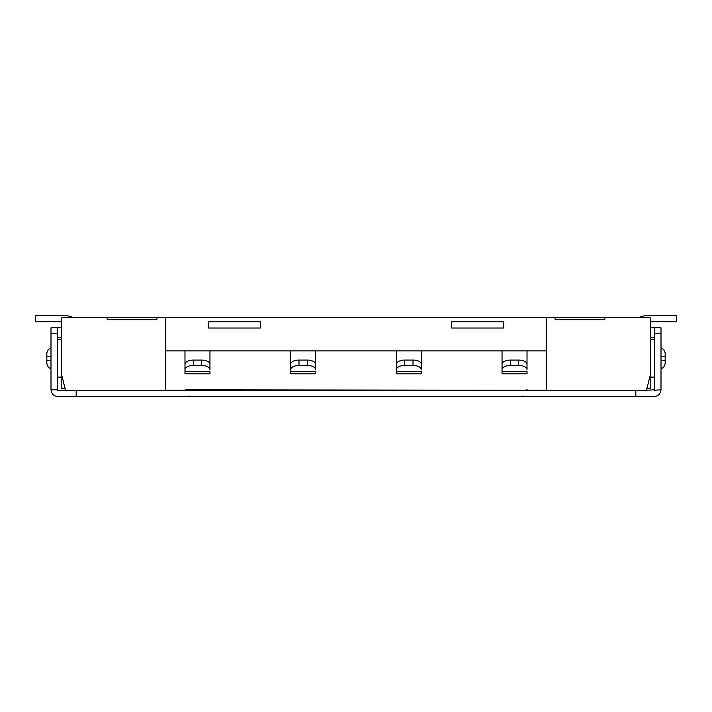 <?xml version="1.0" encoding="UTF-8"?>
<svg xmlns="http://www.w3.org/2000/svg" width="712" height="712" viewBox="0 0 712 712"><rect width="100%" height="100%" fill="white"/><g stroke="black" fill="none" stroke-linecap="round" stroke-linejoin="round"><path stroke-width="1.07" d="M555.102 317.614L555.102 319.697L604.826 319.697L604.826 317.614L546.576 317.614L546.576 390.434L646.443 390.434L650.599 373.791L650.599 388.352L646.959 388.352M604.826 317.614L650.599 317.614L650.599 373.791M451.702 321.78L503.713 321.78L503.713 328.018L503.713 321.78L451.702 321.78L451.702 328.018L503.713 328.018L451.702 328.018L451.702 321.78M208.287 321.78L260.298 321.78L260.298 328.018L260.298 321.78L208.287 321.78L208.287 328.018L260.298 328.018L208.287 328.018L208.287 321.78M546.576 350.9L165.424 350.9M165.424 317.614L156.898 317.614L156.898 319.697L107.174 319.697L107.174 317.614L61.401 317.614L61.401 373.791L65.557 390.434L165.424 390.434L165.424 317.614L546.576 317.614M156.898 317.614L107.174 317.614M61.401 321.78L35.6 321.78L35.6 315.532L64.338 315.532A18.726 18.726 0 0 1 72.918 317.614M65.041 388.352L61.401 388.352L61.401 373.791M650.599 321.78L676.4 321.78L676.4 315.532L647.662 315.532A18.726 18.726 0 0 0 639.082 317.614M209.951 367.543L209.951 369.67A8.322 4.21 180 0 0 201.63 365.47L193.299 365.47A8.322 4.21 180 0 0 184.978 369.67L184.978 371.504L209.951 371.504L209.951 373.791L184.978 373.791L184.978 350.9M315.638 367.543L315.638 369.67A8.322 4.21 180 0 0 307.317 365.47L298.995 365.47A8.322 4.21 180 0 0 290.674 369.67L290.674 371.504L315.638 371.504L315.638 373.791L290.674 373.791L290.674 350.9M421.326 367.543L421.326 369.67A8.322 4.21 180 0 0 413.005 365.47L404.683 365.47A8.322 4.21 180 0 0 396.362 369.67L396.362 371.504L421.326 371.504L421.326 373.791L396.362 373.791L396.362 367.543M527.022 367.543L527.022 369.67A8.322 4.21 180 0 0 518.701 365.47L510.371 365.47A8.322 4.21 180 0 0 502.049 369.67L502.049 371.504L527.022 371.504L527.022 373.791L502.049 373.791L502.049 350.9M209.951 369.67L209.951 364.286A8.322 4.21 180 0 0 201.63 360.076L193.299 360.076A8.322 4.21 180 0 0 184.978 364.286L184.978 369.67M209.951 366.119L209.951 350.9M315.638 369.67L315.638 364.286A8.322 4.21 180 0 0 307.317 360.076L298.995 360.076A8.322 4.21 180 0 0 290.674 364.286L290.674 369.67M315.638 366.119L315.638 350.9M421.326 369.67L421.326 364.286A8.322 4.21 180 0 0 413.005 360.076L404.683 360.076A8.322 4.21 180 0 0 396.362 364.286L396.362 369.67M396.362 366.119L396.362 350.9M421.326 366.119L421.326 350.9M527.022 369.67L527.022 364.286A8.322 4.21 180 0 0 518.701 360.076L510.371 360.076A8.322 4.21 180 0 0 502.049 364.286L502.049 369.67M527.022 366.119L527.022 350.9M76.166 390.434L76.166 396.468L654.346 396.468L635.834 396.468L635.834 390.434M57.654 396.468L76.166 396.468L57.654 396.468C53.614 396.068 51.398 393.843 50.997 389.811L50.997 333.634L57.236 333.634L57.236 389.811L50.997 389.811M512.035 390.221L185.556 389.811M546.576 390.221L165.424 390.221M650.599 337.8L654.346 337.8A6.657 6.657 0 0 1 654.764 337.808M665.168 353.873A6.239 6.239 0 0 0 661.003 347.99A6.239 6.239 0 0 1 665.168 353.873L665.168 362.906A6.239 6.239 0 0 1 661.003 368.798A6.239 6.239 0 0 0 665.168 362.906M654.764 339.668L650.599 339.668M650.599 327.805L661.003 327.805L661.003 389.811C660.602 393.843 658.386 396.068 654.346 396.468M654.764 327.805L654.764 389.811L646.496 390.221M661.003 389.811L654.346 390.221M654.764 333.634L661.003 333.634M61.401 337.8L57.654 337.8A6.657 6.657 0 0 0 57.236 337.808M46.832 362.906A6.239 6.239 0 0 0 50.997 368.798A6.239 6.239 0 0 1 46.832 362.906L46.832 353.873A6.239 6.239 0 0 1 50.997 347.99M57.236 377.12L61.401 377.12M50.997 333.634L50.997 327.805L61.401 327.805M57.654 390.221L65.504 390.221M57.236 327.805L57.236 333.634M201.63 365.47L201.63 360.076M193.299 365.47L193.299 360.076M307.317 365.47L307.317 360.076M298.995 365.47L298.995 360.076M413.005 365.47L413.005 360.076M404.683 365.47L404.683 360.076M518.701 365.47L518.701 360.076M510.371 365.47L510.371 360.076M654.577 327.805L654.577 337.8M50.997 356.312L46.832 356.312M57.423 327.805L57.423 337.8M50.997 360.477L46.832 360.477M665.168 360.477L661.003 360.477M665.168 356.312L661.003 356.312M528.687 390.221L526.444 389.811L528.687 390.221M654.764 377.12L650.599 377.12M57.236 339.668L61.401 339.668M189.561 396.05L187.318 396.468M522.439 396.05L524.682 396.468"/></g></svg>
